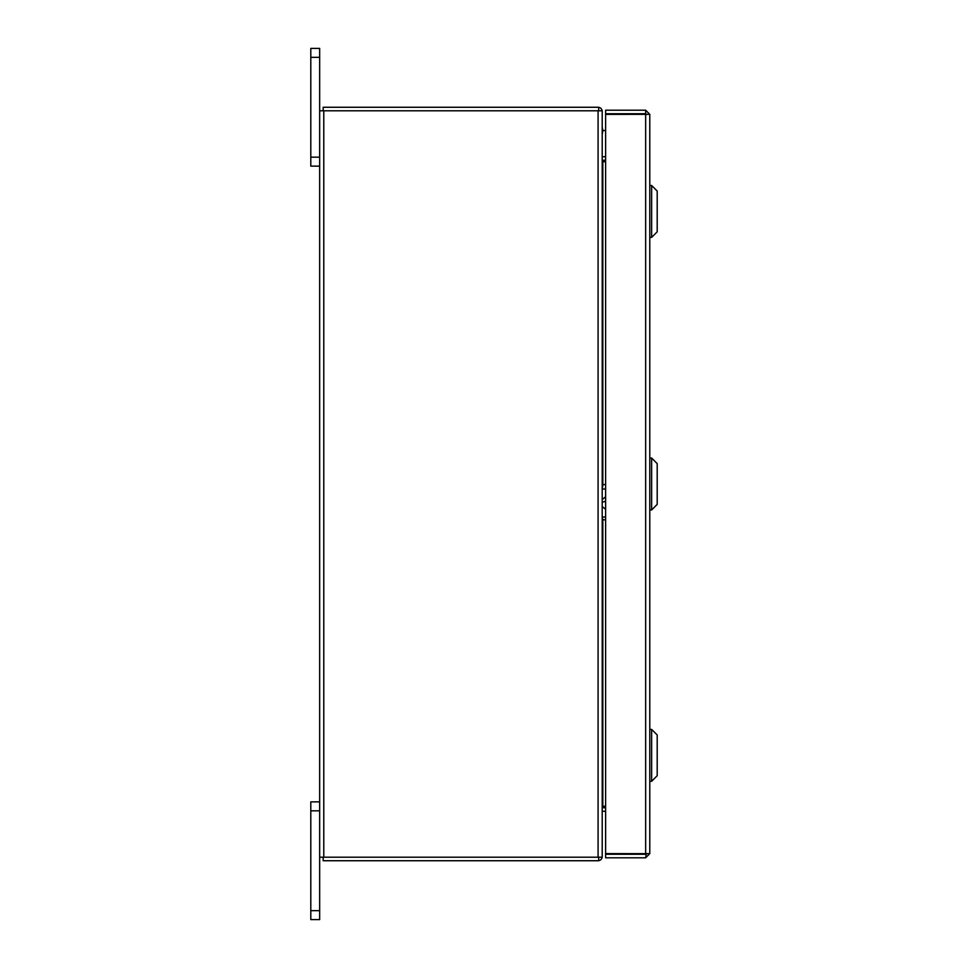 <?xml version="1.0" encoding="UTF-8"?>
<svg xmlns="http://www.w3.org/2000/svg" width="968" height="968" viewBox="0 0 968 968"><rect width="100%" height="100%" fill="white"/><g stroke="black" fill="none" stroke-linecap="round" stroke-linejoin="round"><path stroke-width="1.45" d="M319.658 810.821L310.801 810.821L310.801 801.867L319.658 801.867M319.658 919.6L310.801 919.6L310.801 910.658L319.658 910.658L319.658 919.6M310.801 810.821L310.801 910.658M598.079 857.212L598.079 110.788L602.205 110.788L602.205 857.212L319.658 857.212L319.658 910.658M319.658 57.342L310.801 57.342L310.801 48.4L319.658 48.4L319.658 110.788L598.079 110.788M319.658 166.133L310.801 166.133L310.801 157.179L319.658 157.179M310.801 57.342L310.801 157.179M646.261 853.667L649.782 853.667L645.656 857.793L646.261 853.667L605.629 853.607L605.629 114.393L649.782 114.333L649.782 853.667L645.656 853.607L645.656 114.393L649.782 114.333L645.656 110.207L645.656 113.728L605.629 113.728L605.629 110.207L645.656 110.207M645.656 857.793L605.629 857.793L605.629 854.272L645.656 854.272M646.261 114.333L645.656 113.728M605.629 806.284L602.822 806.284L602.822 519.671M602.822 484.472L602.822 161.716L605.629 161.716M319.658 857.212L319.658 110.788M602.205 806.284L602.822 806.284M602.822 161.716L602.205 161.716M605.629 156.731L602.822 156.731A0.617 0.617 0 0 1 602.205 156.114M605.629 160.24L602.822 160.24A4.126 4.126 0 0 1 602.205 160.192M598.684 110.788L598.684 107.267L323.167 107.267L323.167 110.788M602.156 110.788A4.126 4.126 0 0 0 598.684 107.315M602.205 807.808A4.126 4.126 0 0 1 602.822 807.76L605.629 807.76M602.205 811.886A0.617 0.617 0 0 1 602.822 811.269L605.629 811.269M598.684 857.212L598.684 860.734L323.167 860.734L323.167 857.212M598.684 860.685A4.126 4.126 0 0 0 602.156 857.212M651.633 185.481L657.199 191.047L657.199 231.836L651.633 237.402L651.633 185.481L649.782 185.481M602.205 127.159L602.907 130.547L602.205 134.419M651.633 458.046L657.199 463.611L657.199 504.389L651.633 509.954L651.633 458.046L649.782 458.046M602.205 483.697L602.907 484.593L602.205 489.675M602.205 499.524L605.629 496.765M602.205 502.307L605.629 501.109M602.205 516.392L602.907 519.78L602.205 518.896M605.629 519.876L602.907 519.78M605.629 502.682L605.29 501.787M605.629 509.301L602.205 506.542M651.633 729.4L657.199 734.954L657.199 775.743L651.633 781.309L651.633 729.4L649.782 729.4M323.784 857.212L323.784 110.788M602.907 130.547L605.629 130.547M602.907 484.593L605.629 484.593M602.411 517.021L605.629 517.021M602.411 489.046L605.629 489.046M651.633 237.402L649.782 237.402M651.633 509.954L649.782 509.954M651.633 781.309L649.782 781.309"/></g></svg>
